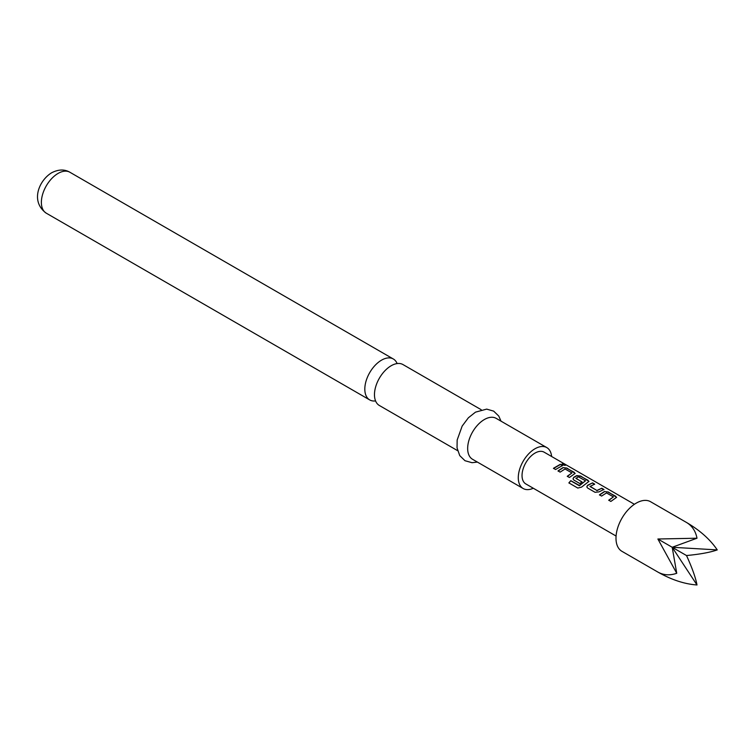 <?xml version="1.0" encoding="UTF-8"?>
<svg xmlns="http://www.w3.org/2000/svg" width="755" height="755" viewBox="0 0 755 755"><rect width="100%" height="100%" fill="white"/><g stroke="black" fill="none" stroke-linecap="round" stroke-linejoin="round"><path stroke-width="1.13" d="M562.437 464.948C561.569 463.881 562.352 463.881 564.768 464.938L564.872 464.674C565.797 465.552 565.004 465.561 562.503 464.693C561.654 463.627 562.447 463.617 564.872 464.674L565.419 465.24M564.768 464.938L565.287 465.335M457.596 450.659L379.369 405.492A23.631 13.637 -60 0 1 374.471 394.676A23.631 13.637 -60 0 1 391.175 365.741A23.631 13.637 -60 0 1 402.991 364.571L481.228 409.729M696.997 538.211C695.638 531.114 692.146 525.867 686.512 522.469L650.565 501.716A28.643 16.534 120 0 0 621.922 518.251A28.643 16.534 120 0 0 621.931 551.32L657.879 572.073C663.636 575.253 669.921 575.659 676.744 573.281L657.879 539.004L696.997 538.211L672.195 547.271L657.879 539.004M686.512 522.469C700.008 530.406 710.247 539.542 717.25 549.904C710.247 552.377 700.008 554.255 686.512 555.538L672.195 547.271L676.744 573.281M397.13 363.57A23.631 13.637 120 0 0 393.336 358.993A23.631 13.637 120 0 0 381.52 360.163A23.631 13.637 120 0 0 364.816 389.099A23.631 13.637 120 0 0 369.705 399.914A23.631 13.637 120 0 0 375.565 400.914M551.612 456.492A23.631 13.637 120 0 0 546.809 447.592L496.177 418.364A23.631 13.637 120 0 0 484.361 419.535A23.631 13.637 120 0 0 468.93 440.354A23.631 13.637 120 0 0 472.555 459.285L523.177 488.523A23.631 13.637 120 0 0 533.285 488.24M546.809 447.592A23.631 13.637 120 0 0 534.993 448.763A23.631 13.637 120 0 0 519.553 469.591A23.631 13.637 120 0 0 523.177 488.523M604.396 491.543L608.332 492.005L616.618 497.328L610.861 501.433L608.738 500.197L613.4 496.884L606.529 492.921L601.584 496.073L599.461 494.846L604.396 491.543L608.332 492.005M608.794 500.395L613.4 496.884M587.616 488.013L586.805 486.881L587.598 485.286L592.524 482.879L594.647 484.106L590.004 486.503L596.884 490.467L601.81 488.24L603.934 489.466L599.008 491.873L595.063 492.307L587.616 488.013M590.004 486.314L596.884 490.467M579.189 485.531L585.521 480.793L578.358 476.811L575.952 478.387L582.001 481.879L579.897 483.549L573.8 480.029L572.979 478.906L573.772 477.311L576.754 475.593L580.689 476.046L588.966 481.379L581.558 487.117L577.802 488.06L568.874 482.907L570.771 480.671L579.462 485.474M579.538 485.644L585.521 480.793M575.952 478.208L582.02 482.096M562.937 467.609L566.863 468.062L575.15 473.394L569.402 477.49L567.279 476.263L571.931 472.951L565.061 468.978L560.116 472.13L558.011 470.903L562.937 467.609L566.863 468.062M567.326 476.462L571.931 472.951M560.352 464.297L562.475 465.533L555.595 469.525L553.462 468.298L560.352 464.297L562.418 465.788M562.503 464.693L562.003 464.023M634.408 504.293L544.157 452.188A18.328 10.579 120 0 0 525.829 462.768A18.328 10.579 120 0 0 525.829 483.927L616.08 536.041M657.879 572.073L657.879 572.073C671.488 579.793 684.53 584.087 696.997 584.974L672.195 547.271L717.25 549.904M696.997 584.974C695.638 577.679 692.146 567.864 686.512 555.538M553.519 468.496L560.295 464.551M558.058 471.092L562.919 467.855M566.816 468.327L574.31 472.366M574.253 472.621L575.093 473.527M568.977 483.04L570.771 480.671M570.846 480.841L579.264 485.701M573.007 479L573.8 477.528L576.726 475.839L580.633 476.301L588.126 480.34M588.069 480.595L588.919 481.511M586.833 486.975L587.598 485.286M596.903 490.684L601.81 488.24M601.754 488.494L603.877 489.721M587.626 485.512L592.524 482.879M592.467 483.134L594.6 484.361M599.508 495.035L604.377 491.798M608.275 492.26L615.778 496.299M615.721 496.554L616.571 497.46M46.263 213.174C30.002 201.368 39.1 180.379 51.633 172.782C58.446 169.299 64.534 169.12 69.894 172.253A23.631 13.637 120 0 0 58.078 173.423A23.631 13.637 120 0 0 42.648 194.243A23.631 13.637 120 0 0 46.263 213.174L369.705 399.914M477.377 462.079L472.035 462.702L464.986 460.71L459.748 455.624L457.049 447.904L457.152 440.052L462.164 426.075L468.383 417.779L475.49 412.145L486.673 409.116L493.676 411.135L498.772 416.062L501.009 421.148M69.894 172.253L393.336 358.993"/></g></svg>
